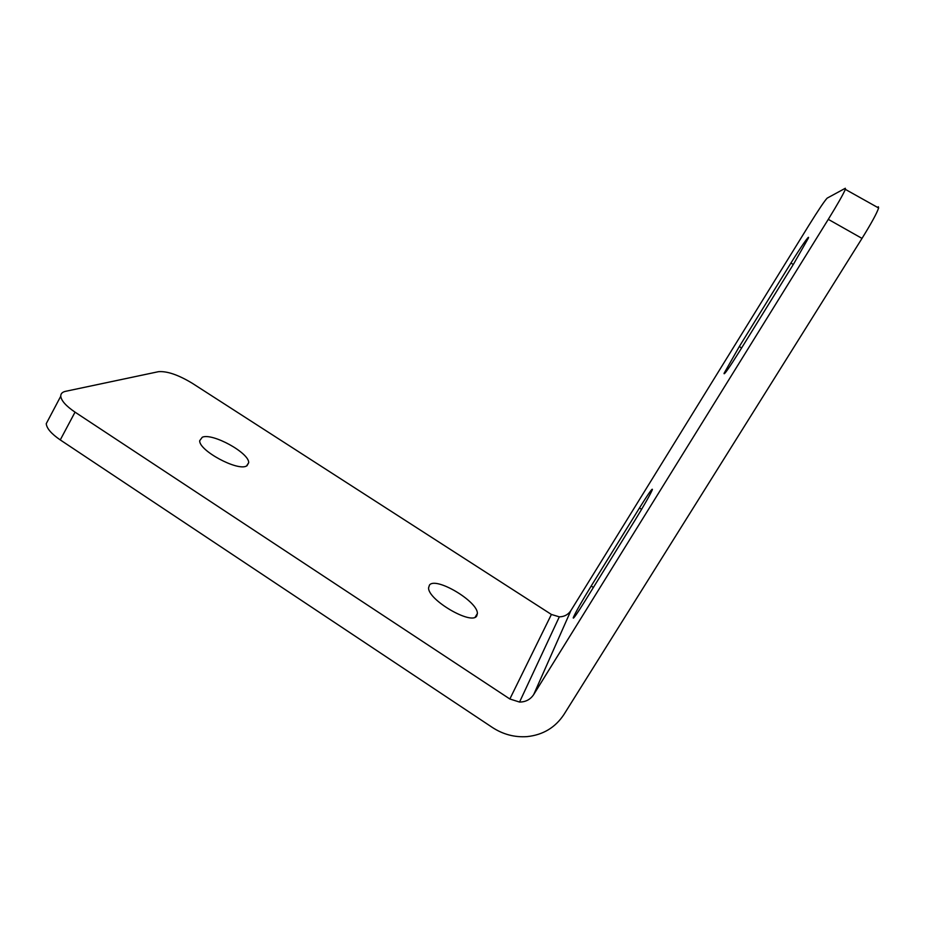 <?xml version="1.0" encoding="UTF-8"?>
<svg xmlns="http://www.w3.org/2000/svg" width="925" height="925" viewBox="0 0 925 925"><rect width="100%" height="100%" fill="white"/><g stroke="black" fill="none" stroke-linecap="round" stroke-linejoin="round"><path stroke-width="1.39" d="M476.768 615.865C472.016 625.693 427.651 599.805 428.599 587.768L429.466 585.074C435.64 576.356 477.947 601.435 477.392 613.506L476.768 615.865M246.536 466.003C237.54 471.392 198.852 450.544 199.696 440.705L202.298 437.213C212.484 432.692 249.264 452.926 248.698 462.697L246.536 466.003M739.295 346.574L724.067 373.33C723.708 375.666 728.923 368.231 739.711 351.038L793.8 263.66L808.334 238.176C810.127 233.678 800.749 247.148 790.921 263.082L739.295 346.574L741.63 347.95M591.179 586.045C581.756 601.435 575.789 611.957 573.292 617.588C572.725 619.923 576.599 614.443 584.912 601.157L635.313 519.723C644.482 504.761 650.159 494.748 652.368 489.672C652.784 487.44 648.471 493.545 639.452 507.987L591.179 586.045L593.388 587.456M878.311 206.714L878.611 207.986C876.969 213.039 871.431 223.179 862.007 238.396L828.291 219.341C837.634 204.159 843.311 194.169 845.334 189.359L845.334 188.261L827.204 198.112C824.776 200.54 818.613 209.709 808.704 225.631L570.887 610.581C568.181 614.651 564.331 616.744 559.313 616.848L551.393 614.454L192.284 383.274C178.375 374.879 167.124 371.006 158.522 371.677L65.617 391.31C62.31 392.038 60.692 393.668 60.761 396.212C61.293 400.733 66.057 406.04 75.041 412.145L60.264 439.918C51.337 433.79 46.666 428.368 46.25 423.662L48.401 419.592M862.007 238.396L563.984 714.435C555.324 727.536 543.044 734.924 527.134 736.612C514.705 737.503 503.096 734.45 492.308 727.42L60.264 439.918M828.291 219.341L533.702 694.559C530.407 699.52 525.678 702.017 519.549 702.063L509.848 698.988L75.041 412.145M551.393 614.454L509.848 698.988M533.702 694.559L570.887 610.581M793.303 264.457L790.921 263.082M641.603 509.328L639.452 507.987M248.698 462.697L246.963 465.784M477.392 613.506L475.196 617.125M519.549 702.063L559.313 616.848M60.761 396.212L46.25 423.662M878.611 207.986L845.334 189.359"/></g></svg>
